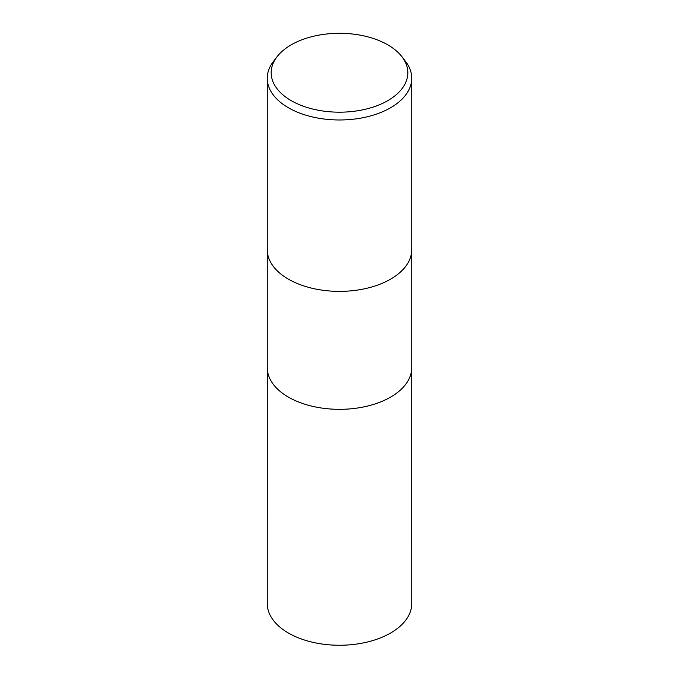 <?xml version="1.0" encoding="UTF-8"?>
<svg xmlns="http://www.w3.org/2000/svg" width="679" height="679" viewBox="0 0 679 679"><rect width="100%" height="100%" fill="white"/><g stroke="black" fill="none" stroke-linecap="round" stroke-linejoin="round"><path stroke-width="1.02" d="M267.263 249.677A72.237 41.708 180 0 0 311.856 288.202A72.237 41.708 180 0 0 390.578 279.162A72.237 41.699 180 0 0 411.737 249.677A72.237 41.708 180 0 1 390.578 279.162A72.237 41.699 180 0 1 311.856 288.202A72.237 41.699 180 0 1 267.263 249.677L267.263 78.272A72.237 41.708 180 0 1 273.561 61.246L277.134 56.637A68.324 39.441 180 0 1 291.189 44.848A68.324 39.441 180 0 1 401.866 56.637A68.324 39.441 180 0 1 387.811 100.636A68.324 39.441 180 0 1 300.755 105.228A68.324 39.441 180 0 1 277.134 56.637M267.271 367.636A72.229 41.699 180 0 0 311.856 406.161A72.229 41.699 180 0 0 390.578 397.122A72.229 41.699 180 0 0 411.729 367.636A72.237 41.699 180 0 1 390.578 397.122A72.237 41.699 180 0 1 311.856 406.161A72.237 41.699 180 0 1 267.263 367.636L267.263 249.796M401.866 56.637L405.439 61.246A72.237 41.708 180 0 1 411.737 78.272A72.237 41.708 180 0 1 390.578 107.757A72.237 41.708 180 0 1 311.856 116.805A72.237 41.708 180 0 1 267.263 78.272M411.729 367.746L411.737 603.546A72.237 41.708 180 0 1 390.578 633.04A72.237 41.708 180 0 1 311.856 642.079A72.237 41.708 180 0 1 267.263 603.546L267.271 367.746M411.737 249.677L411.737 78.272M411.737 367.636L411.737 249.796"/></g></svg>

